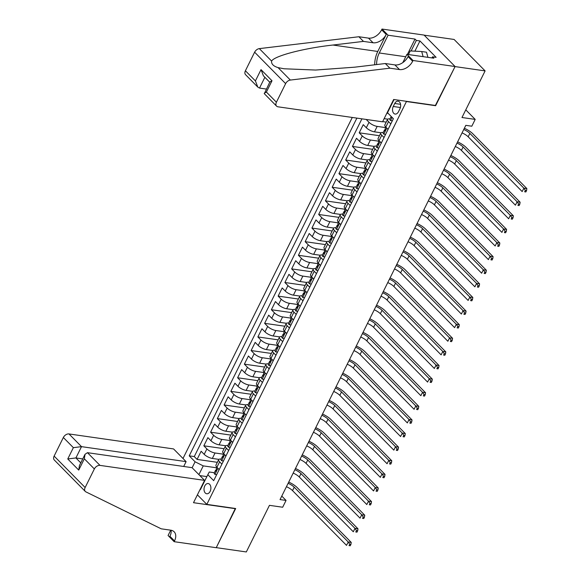 <?xml version="1.0" encoding="UTF-8"?>
<svg xmlns="http://www.w3.org/2000/svg" width="581" height="581" viewBox="0 0 581 581"><rect width="100%" height="100%" fill="white"/><g stroke="black" fill="none" stroke-linecap="round" stroke-linejoin="round"><path stroke-width="0.87" d="M210.133 491.373A5.164 3.399 -81.8 0 0 208.187 483.545A5.164 3.399 -81.8 0 0 204.773 485.934A5.164 3.399 -81.8 0 0 206.72 493.763A5.164 3.399 -81.8 0 0 210.133 491.373M352.282 117.456L182.993 458.489M424.166 35.165L454.102 39.457L485.106 70.897L461.975 117.507L475.193 119.403L465.773 109.845M197.402 494.83L206.829 504.381L235.675 508.52L216.255 547.643L246.315 551.95L269.446 505.339L282.671 507.235L286.048 500.43L281.77 496.087M435.38 105.459L455.054 66.59L485.106 70.897M389.43 107.993L389.836 108.051M382.676 121.603L386.212 122.112M381.005 132.78L374.476 131.843A6.456 2.171 26.4 0 1 366.313 127.755L363.256 124.654L359.203 132.817L379.458 135.714M374.251 146.383L367.722 145.446A6.456 2.171 26.4 0 1 359.559 141.357L356.502 138.256L352.449 146.427L372.697 149.324M367.497 159.993L360.968 159.056A6.456 2.171 26.4 0 1 352.805 154.967L349.747 151.866L345.695 160.029L365.943 162.934M360.736 173.603L354.207 172.666A6.456 2.171 26.4 0 1 346.051 168.577L342.993 165.476L338.941 173.639L359.189 176.544M353.982 187.213L347.453 186.276A6.456 2.171 26.4 0 1 339.297 182.187L336.239 179.086L332.179 187.249L352.435 190.154M347.227 200.815L340.698 199.879A6.456 2.171 26.4 0 1 332.543 195.797L329.478 192.689L325.425 200.859L345.68 203.757M340.473 214.425L333.944 213.488A6.456 2.171 26.4 0 1 325.781 209.4L322.724 206.299L318.671 214.462L338.926 217.367M333.719 228.035L327.19 227.098A6.456 2.171 26.4 0 1 319.027 223.01L315.97 219.909L311.917 228.072L332.172 230.977M326.965 241.645L320.436 240.708A6.456 2.171 26.4 0 1 312.273 236.62L309.215 233.518L305.163 241.681L325.411 244.586M320.204 255.248L313.682 254.318A6.456 2.171 26.4 0 1 305.519 250.229L302.461 247.121L298.409 255.291L318.657 258.189M313.45 268.858L306.921 267.921A6.456 2.171 26.4 0 1 298.765 263.832L295.707 260.731L291.655 268.894L311.903 271.799M306.695 282.468L300.166 281.531A6.456 2.171 26.4 0 1 292.011 277.442L288.953 274.341L284.893 282.504L305.148 285.409M299.941 296.078L293.412 295.141A6.456 2.171 26.4 0 1 285.256 291.052L282.192 287.951L278.139 296.114L298.394 299.019M293.187 309.68L286.658 308.751A6.456 2.171 26.4 0 1 278.495 304.662L275.438 301.561L271.385 309.724L291.64 312.622M286.433 323.29L279.904 322.353A6.456 2.171 26.4 0 1 271.741 318.265L268.683 315.163L264.631 323.334L284.886 326.231M279.679 336.9L273.15 335.963A6.456 2.171 26.4 0 1 264.987 331.874L261.929 328.773L257.877 336.936L278.125 339.841M272.917 350.51L266.396 349.573A6.456 2.171 26.4 0 1 258.233 345.484L255.175 342.383L251.123 350.546L271.371 353.451M266.163 364.113L259.634 363.183A6.456 2.171 26.4 0 1 251.479 359.094L248.421 355.993L244.369 364.156L264.616 367.054M259.409 377.723L252.88 376.786A6.456 2.171 26.4 0 1 244.724 372.697L241.66 369.596L237.607 377.766L257.862 380.664M252.655 391.333L246.126 390.396A6.456 2.171 26.4 0 1 237.963 386.307L234.906 383.206L230.853 391.369L251.108 394.274M245.901 404.942L239.372 404.006A6.456 2.171 26.4 0 1 231.209 399.917L228.151 396.816L224.099 404.979L244.354 407.884M239.147 418.552L232.618 417.616A6.456 2.171 26.4 0 1 224.455 413.527L221.397 410.426L217.345 418.589L237.6 421.494M232.393 432.155L225.864 431.218A6.456 2.171 26.4 0 1 217.701 427.137L214.643 424.028L210.591 432.199L230.839 435.096M225.631 445.765L219.11 444.828A6.456 2.171 26.4 0 1 210.947 440.739L207.889 437.638L203.837 445.801L224.084 448.706M221.898 464.125L219.633 461.822A6.456 2.171 -153.6 0 1 218.659 459.644A6.456 2.171 -153.6 0 1 221.085 459.113L221.114 459.121M228.653 450.515L226.387 448.212A6.456 2.171 -153.6 0 1 225.413 446.034A6.456 2.171 -153.6 0 1 227.839 445.504L227.868 445.511M234.601 431.894L234.63 431.901A6.456 2.171 -153.6 0 0 232.168 432.424A6.456 2.171 -153.6 0 0 233.141 434.61L235.407 436.905M241.355 418.291L241.384 418.291A6.456 2.171 -153.6 0 0 238.922 418.821A6.456 2.171 -153.6 0 0 239.895 421L242.161 423.302M248.922 409.692L246.649 407.39A6.456 2.171 -153.6 0 1 245.676 405.211A6.456 2.171 -153.6 0 1 248.109 404.681L248.138 404.688M254.863 391.071L254.892 391.078A6.456 2.171 -153.6 0 0 252.43 391.601A6.456 2.171 -153.6 0 0 253.403 393.78L255.676 396.082M261.617 377.461L261.646 377.468A6.456 2.171 -153.6 0 0 259.191 377.991A6.456 2.171 -153.6 0 0 260.157 380.177L262.43 382.472M268.371 363.859L268.4 363.859A6.456 2.171 -153.6 0 0 265.945 364.389A6.456 2.171 -153.6 0 0 266.919 366.567L269.185 368.87M275.125 350.249L275.154 350.249A6.456 2.171 -153.6 0 0 272.7 350.779A6.456 2.171 -153.6 0 0 273.673 352.957L275.939 355.26M282.693 341.65L280.427 339.348A6.456 2.171 -153.6 0 1 279.454 337.169A6.456 2.171 -153.6 0 1 281.887 336.639L281.916 336.646M289.447 328.04L287.181 325.745A6.456 2.171 -153.6 0 1 286.208 323.559A6.456 2.171 -153.6 0 1 288.641 323.029L288.67 323.036M296.208 314.437L293.935 312.135A6.456 2.171 -153.6 0 1 292.962 309.956A6.456 2.171 -153.6 0 1 295.395 309.426L295.424 309.426M302.962 300.827L300.689 298.525A6.456 2.171 -153.6 0 1 299.716 296.346A6.456 2.171 -153.6 0 1 302.149 295.816L302.178 295.816M309.717 287.217L307.443 284.915A6.456 2.171 -153.6 0 1 306.477 282.736A6.456 2.171 -153.6 0 1 308.903 282.206L308.932 282.213M316.471 273.607L314.205 271.312A6.456 2.171 -153.6 0 1 313.232 269.126A6.456 2.171 -153.6 0 1 315.657 268.596L315.686 268.604M323.225 260.005L320.959 257.703A6.456 2.171 -153.6 0 1 319.986 255.517A6.456 2.171 -153.6 0 1 322.411 254.994L322.44 254.994M329.979 246.395L327.713 244.093A6.456 2.171 -153.6 0 1 326.74 241.914A6.456 2.171 -153.6 0 1 329.173 241.384L329.202 241.384M336.733 232.785L334.467 230.483A6.456 2.171 -153.6 0 1 333.494 228.304A6.456 2.171 -153.6 0 1 335.927 227.774L335.956 227.781M343.494 219.175L341.221 216.873A6.456 2.171 -153.6 0 1 340.248 214.694A6.456 2.171 -153.6 0 1 342.681 214.164L342.71 214.171M350.249 205.565L347.975 203.27A6.456 2.171 -153.6 0 1 347.002 201.084A6.456 2.171 -153.6 0 1 349.435 200.561L349.464 200.561M357.003 191.962L354.73 189.66A6.456 2.171 -153.6 0 1 353.764 187.481A6.456 2.171 -153.6 0 1 356.189 186.951L356.218 186.951M363.757 178.352L361.491 176.05A6.456 2.171 -153.6 0 1 360.518 173.872A6.456 2.171 -153.6 0 1 362.943 173.341L362.972 173.349M370.511 164.743L368.245 162.44A6.456 2.171 -153.6 0 1 367.272 160.262A6.456 2.171 -153.6 0 1 369.698 159.731L369.727 159.739M377.265 151.133L374.999 148.838A6.456 2.171 -153.6 0 1 374.026 146.652A6.456 2.171 -153.6 0 1 376.459 146.121L376.488 146.129M384.019 137.53L381.753 135.228A6.456 2.171 -153.6 0 1 380.78 133.049A6.456 2.171 -153.6 0 1 383.213 132.519L383.242 132.519M475.193 119.403L471.816 126.208L465.809 125.343L280.042 499.573L286.048 500.43M394.746 103.491L393.257 106.483A5.004 3.297 -81.8 0 0 395.145 114.072A5.004 3.297 -81.8 0 0 398.457 111.755L399.939 108.763A5.004 3.297 -81.8 0 0 398.05 101.174A5.004 3.297 -81.8 0 0 394.746 103.491L400.578 104.326M206.829 504.381L406.526 101.326M214.36 472.723L209.283 471.997L207.824 474.706L213.692 480.654L393.381 118.677L387.512 112.729L394.063 99.54M207.824 474.706L200.394 489.674L200.104 489.384M192.129 467.749L195.085 461.793L189.224 455.845L356.872 118.117M223.554 454.211L215.05 452.991A6.456 2.171 -153.6 0 1 206.894 448.91L203.837 445.801M218.877 459.375L212.348 458.438L215.05 452.991M230.308 440.601L221.811 439.389A6.456 2.171 -153.6 0 1 213.648 435.3L210.591 432.199M237.063 426.999L228.565 425.779A6.456 2.171 -153.6 0 1 220.402 421.69L217.345 418.589M243.817 413.389L235.32 412.169A6.456 2.171 -153.6 0 1 227.156 408.08L224.099 404.979M250.571 399.779L242.074 398.559A6.456 2.171 -153.6 0 1 233.911 394.47L230.853 391.369M257.325 386.169L248.828 384.956A6.456 2.171 -153.6 0 1 240.672 380.867L237.607 377.766M264.079 372.566L255.582 371.346A6.456 2.171 -153.6 0 1 247.426 367.257L244.369 364.156M270.84 358.956L262.336 357.736A6.456 2.171 -153.6 0 1 254.18 353.647L251.123 350.546M277.595 345.346L269.097 344.126A6.456 2.171 -153.6 0 1 260.934 340.038L257.877 336.936M284.349 331.736L275.852 330.524A6.456 2.171 -153.6 0 1 267.688 326.435L264.631 323.334M291.103 318.134L282.606 316.914A6.456 2.171 -153.6 0 1 274.443 312.825L271.385 309.724M297.857 304.524L289.36 303.304A6.456 2.171 -153.6 0 1 281.197 299.215L278.139 296.114M304.611 290.914L296.114 289.694A6.456 2.171 -153.6 0 1 287.958 285.605L284.893 282.504M311.365 277.304L302.868 276.091A6.456 2.171 -153.6 0 1 294.712 272.002L291.655 268.894M318.127 263.694L309.629 262.481A6.456 2.171 -153.6 0 1 301.466 258.392L298.409 255.291M324.881 250.091L316.384 248.871A6.456 2.171 -153.6 0 1 308.22 244.783L305.163 241.681M331.635 236.482L323.138 235.261A6.456 2.171 -153.6 0 1 314.975 231.173L311.917 228.072M338.389 222.872L329.892 221.659A6.456 2.171 -153.6 0 1 321.729 217.57L318.671 214.462M345.143 209.262L336.646 208.049A6.456 2.171 -153.6 0 1 328.483 203.96L325.425 200.859M351.897 195.659L343.4 194.439A6.456 2.171 -153.6 0 1 335.244 190.35L332.179 187.249M358.651 182.049L350.154 180.829A6.456 2.171 -153.6 0 1 341.998 176.74L338.941 173.639M365.413 168.439L356.916 167.219A6.456 2.171 -153.6 0 1 348.753 163.13L345.695 160.029M372.167 154.829L363.67 153.616A6.456 2.171 -153.6 0 1 355.507 149.528L352.449 146.427M378.921 141.227L370.424 140.006A6.456 2.171 -153.6 0 1 362.261 135.918L359.203 132.817M385.675 127.617L377.178 126.397A6.456 2.171 -153.6 0 1 369.015 122.308L366.197 119.454M390.781 123.92L388.507 121.618A6.456 2.171 -153.6 0 1 387.534 119.439A6.456 2.171 -153.6 0 1 389.967 118.909L389.996 118.916M387.759 119.17L384.143 118.647M388.173 113.397L386.844 113.208M361.919 118.836L194.272 456.564L197.082 459.411L217.33 462.316M212.348 458.438A6.456 2.171 26.4 0 1 204.192 454.349L201.135 451.248L197.082 459.411M388.072 129.36L385.806 127.065A6.456 2.171 -153.6 0 1 384.833 124.879L387.534 119.439M380.78 133.049L378.078 138.489A6.456 2.171 26.4 0 0 379.052 140.667L381.318 142.97M374.026 146.652L371.324 152.099A6.456 2.171 26.4 0 0 372.298 154.277L374.563 156.579M367.272 160.262L364.57 165.708A6.456 2.171 26.4 0 0 365.543 167.887L367.809 170.189M360.518 173.872L357.816 179.311A6.456 2.171 26.4 0 0 358.789 181.497L361.055 183.792M353.764 187.481L351.062 192.921A6.456 2.171 26.4 0 0 352.028 195.1L354.301 197.402M347.002 201.084L344.301 206.531A6.456 2.171 26.4 0 0 345.274 208.71L347.547 211.012M340.248 214.694L337.546 220.141A6.456 2.171 26.4 0 0 338.52 222.32L340.786 224.622M333.494 228.304L330.792 233.744A6.456 2.171 26.4 0 0 331.766 235.93L334.031 238.225M326.74 241.914L324.038 247.353A6.456 2.171 26.4 0 0 325.011 249.532L327.277 251.834M319.986 255.517L317.284 260.963A6.456 2.171 26.4 0 0 318.257 263.142L320.523 265.444M313.232 269.126L310.53 274.573A6.456 2.171 26.4 0 0 311.503 276.752L313.769 279.054M306.477 282.736L303.776 288.183A6.456 2.171 26.4 0 0 304.742 290.362L307.015 292.664M299.716 296.346L297.014 301.786A6.456 2.171 26.4 0 0 297.988 303.972L300.261 306.267M292.962 309.956L290.26 315.396A6.456 2.171 26.4 0 0 291.234 317.575L293.499 319.877M286.208 323.559L283.506 329.006A6.456 2.171 26.4 0 0 284.479 331.185L286.745 333.487M279.454 337.169L276.752 342.616A6.456 2.171 26.4 0 0 277.725 344.794L279.991 347.097M272.7 350.779L269.998 356.218A6.456 2.171 26.4 0 0 270.971 358.404L273.237 360.699M265.945 364.389L263.244 369.828A6.456 2.171 26.4 0 0 264.217 372.007L266.483 374.309M259.191 377.991L256.49 383.438A6.456 2.171 26.4 0 0 257.456 385.617L259.729 387.919M252.43 391.601L249.728 397.048A6.456 2.171 26.4 0 0 250.701 399.227L252.975 401.529M245.676 405.211L242.974 410.651A6.456 2.171 26.4 0 0 243.947 412.837L246.213 415.132M238.922 418.821L236.22 424.261A6.456 2.171 26.4 0 0 237.193 426.439L239.459 428.742M232.168 432.424L229.466 437.871A6.456 2.171 26.4 0 0 230.439 440.049L232.705 442.352M225.413 446.034L222.712 451.481A6.456 2.171 26.4 0 0 223.685 453.659L225.951 455.962M218.659 459.644L215.958 465.083A6.456 2.171 26.4 0 0 216.931 467.269L219.197 469.564M391.303 105.103L390.897 105.045M435.634 105.713L406.78 101.581M206.887 476.602L199.871 475.599M216.793 467.821L203.248 465.882L198.905 474.626M194.272 456.564L189.224 455.845M195.085 461.793L203.248 465.882M392.335 120.783L390.497 120.521A4.278 1.438 -153.6 0 1 389.895 119.112L391.18 116.527A4.278 1.438 26.4 0 0 391.303 117.318L391.928 117.209M463.747 129.498A8.069 2.716 -153.6 0 1 469.855 133.398L523.866 188.164L526.873 188.6L472.861 133.826A12.099 4.074 26.4 0 0 464.357 128.263M462.055 132.896A8.069 2.716 -153.6 0 1 468.17 136.796L522.174 191.57L523.866 188.164L525.347 190.423L524.672 191.781L525.878 191.955L526.553 190.597L525.347 190.423M525.878 191.955L524.672 191.781M526.553 190.597L526.873 188.6M408.436 54.549L410.23 50.925L421.712 51.527L426.519 52.217L427.928 57.337M421.712 51.527L423.113 56.655M382.581 121.799L277.987 106.81A4.844 3.261 135.4 0 1 276.571 106.127A4.844 3.261 135.4 0 1 276.411 102.212L285.627 83.635L254.623 52.188A4.844 3.261 -44.6 0 1 259.337 48.622L358.876 36.741L368.492 38.121A11.293 7.604 135.4 0 0 381.637 29.798L382.007 29.05L424.079 35.078L455.09 66.524L435.735 105.51L393.657 99.482L382.581 121.799M358.876 36.741L363.459 41.396L332.942 45.035C303.543 48.288 274.581 55.856 271.596 61.056C271.262 63.997 273.426 66.19 278.081 67.628L284.109 68.776L315.599 70.047L354.766 67.171L385.29 63.532L394.906 64.912A11.293 7.604 135.4 0 0 408.051 56.589L412.641 61.245L413.011 60.497L455.09 66.524M385.29 63.532L389.88 68.18L399.496 69.56A11.293 7.604 135.4 0 0 412.641 61.245M332.942 45.035L377.781 51.462L386.22 34.453A11.293 7.604 135.4 0 1 373.075 42.769L363.459 41.396M245.4 70.766L255.415 80.919L257.811 87.106L245.56 74.68A4.844 3.261 -44.6 0 1 245.4 70.766L254.623 52.188M278.081 67.628L290.34 80.062L389.88 68.18M407.404 54.396L415.008 39.072L416.352 40.43L411.116 50.975M431.981 57.926L432.525 56.829L436.128 57.352L419.954 40.946L416.352 40.43M432.525 56.829L433.862 58.194L406.932 54.331L413.011 60.497M382.007 29.05L388.079 35.209L379.262 52.973A18.156 11.954 -81.8 0 0 376.582 64.571M415.008 39.072L388.079 35.209M266.345 89.053L259.511 88.072L257.811 87.106M377.781 51.462A21.018 13.835 -81.8 0 0 374.672 64.796M402.844 62.574L406.932 54.331M290.34 80.062A4.844 3.261 135.4 0 0 285.627 83.635M419.954 40.946L414.885 51.172M255.415 80.919L261.022 69.626L263.418 75.813L269.737 82.219M261.022 69.626L272.002 80.759L269.853 81.979L264.319 93.701L276.571 106.127M272.002 80.759L266.396 92.052L264.246 93.272M183.705 466.47L186.102 461.634L173.574 448.931L68.986 433.942L81.514 446.644L75.908 457.944L80.774 462.875M186.102 461.634L81.514 446.644L73.366 447.66L63.351 437.508L54.127 456.085L85.138 487.524A4.844 3.261 135.4 0 0 85.291 491.439A4.844 3.261 135.4 0 0 85.908 491.882L161.213 528.819L170.829 530.199A11.293 7.604 -44.6 0 1 174.147 531.797A11.293 7.604 -44.6 0 1 174.518 540.933L174.147 541.681L216.226 547.709L235.327 508.469M235.581 508.724L193.502 502.696L204.577 480.378L99.99 465.388A4.844 3.261 135.4 0 0 94.354 468.954L85.138 487.524M174.147 541.681L168.069 535.522L170.72 530.184M204.577 480.378L192.05 467.669L87.462 452.679L99.99 465.388M85.291 491.439L54.287 459.999A4.844 3.261 -44.6 0 1 54.127 456.085M63.351 437.508A4.844 3.261 -44.6 0 1 68.986 433.942M171.075 530.235A11.293 7.604 -44.6 0 1 169.928 536.278L174.518 540.933M82.742 458.917L75.908 457.944L67.759 458.961L73.366 447.66M94.354 468.954L84.339 458.794L85.029 454.306L87.462 452.679M84.339 458.794L78.733 470.087L79.423 465.599L85.029 454.306M385.581 134.393L383.743 134.124A4.278 1.438 -153.6 0 1 383.14 132.722L384.426 130.137A4.278 1.438 26.4 0 0 384.542 130.921L384.731 131.052M387.905 129.716L387.643 128.924M385.457 129.621L384.84 129.824A4.278 1.438 26.4 0 0 384.426 130.137M384.985 130.986L384.542 130.921L385.356 129.294A4.278 1.438 -153.6 0 1 385.232 128.503L385.9 127.159M456.993 143.108A8.069 2.716 -153.6 0 1 463.101 147L517.112 201.774L520.111 202.203L466.107 147.436A12.099 4.074 26.4 0 0 457.603 141.873M455.301 146.506A8.069 2.716 -153.6 0 1 461.416 150.406L515.42 205.18L517.112 201.774L518.593 204.033L517.918 205.391L519.116 205.565L519.799 204.2L518.593 204.033M519.116 205.565L517.918 205.391M519.799 204.2L520.111 202.203M378.827 148.002L376.989 147.734A4.278 1.438 -153.6 0 1 376.386 146.332L377.665 143.747A4.278 1.438 26.4 0 0 377.788 144.531L377.977 144.662M381.143 143.318L380.889 142.534M378.703 143.231L378.086 143.427A4.278 1.438 26.4 0 0 377.665 143.747M378.231 144.596L377.788 144.531L378.601 142.897A4.278 1.438 -153.6 0 1 378.478 142.113L379.146 140.769M450.239 156.71A8.069 2.716 -153.6 0 1 456.346 160.61L510.35 215.384L513.357 215.812L459.353 161.039A12.099 4.074 26.4 0 0 450.849 155.483M448.547 160.116A8.069 2.716 -153.6 0 1 454.662 164.016L508.665 218.783L510.35 215.384L511.839 217.635L511.164 219.001L512.362 219.168L513.038 217.81L511.839 217.635M512.362 219.168L511.164 219.001M513.038 217.81L513.357 215.812M372.065 161.605L370.235 161.344A4.278 1.438 -153.6 0 1 369.632 159.942L370.91 157.357A4.278 1.438 26.4 0 0 371.034 158.141L371.223 158.272M374.389 156.928L374.135 156.144M371.949 156.834L371.324 157.037A4.278 1.438 26.4 0 0 370.91 157.357M371.477 158.206L371.034 158.141L371.847 156.507A4.278 1.438 -153.6 0 1 371.724 155.723L372.392 154.372M443.477 170.32A8.069 2.716 -153.6 0 1 449.592 174.22L503.596 228.994L506.603 229.422L452.599 174.649A12.099 4.074 26.4 0 0 444.095 169.093M441.792 173.726A8.069 2.716 -153.6 0 1 447.9 177.619L501.911 232.393L503.596 228.994L505.085 231.245L504.41 232.611L505.608 232.778L506.283 231.42L505.085 231.245M505.608 232.778L504.41 232.611M506.283 231.42L506.603 229.422M365.311 175.215L363.474 174.954A4.278 1.438 -153.6 0 1 362.871 173.552L364.156 170.967A4.278 1.438 26.4 0 0 364.28 171.751L364.461 171.882M367.635 170.538L367.381 169.746M365.195 170.444L364.57 170.647A4.278 1.438 26.4 0 0 364.156 170.967M364.723 171.809L364.28 171.751L365.093 170.117A4.278 1.438 -153.6 0 1 364.97 169.332L365.638 167.982M436.723 183.93A8.069 2.716 -153.6 0 1 442.838 187.83L496.842 242.597L499.849 243.032L445.845 188.259A12.099 4.074 26.4 0 0 437.333 182.703M435.038 187.329A8.069 2.716 -153.6 0 1 441.146 191.229L495.157 246.003L496.842 242.597L498.331 244.855L497.656 246.213L498.854 246.388L499.529 245.029L498.331 244.855M498.854 246.388L497.656 246.213M499.529 245.029L499.849 243.032M358.557 188.825L356.719 188.556A4.278 1.438 -153.6 0 1 356.117 187.155L357.402 184.569A4.278 1.438 26.4 0 0 357.526 185.361L357.707 185.484M360.881 184.148L360.619 183.356M358.441 184.054L357.816 184.257A4.278 1.438 26.4 0 0 357.402 184.569M357.961 185.419L357.526 185.361L358.339 183.727A4.278 1.438 -153.6 0 1 358.216 182.935L358.884 181.592M429.969 197.54A8.069 2.716 -153.6 0 1 436.084 201.433L490.088 256.206L493.095 256.642L439.091 201.868A12.099 4.074 26.4 0 0 430.579 196.305M428.284 200.939A8.069 2.716 -153.6 0 1 434.392 204.839L488.396 259.613L490.088 256.206L491.57 258.465L490.894 259.823L492.1 259.998L492.775 258.632L491.57 258.465M492.1 259.998L490.894 259.823M492.775 258.632L493.095 256.642M351.803 202.435L349.965 202.166A4.278 1.438 -153.6 0 1 349.363 200.765L350.648 198.179A4.278 1.438 26.4 0 0 350.771 198.963L350.953 199.094M354.127 197.758L353.865 196.966M351.679 197.663L351.062 197.867A4.278 1.438 26.4 0 0 350.648 198.179M351.207 199.029L350.771 198.963L351.578 197.329A4.278 1.438 -153.6 0 1 351.454 196.545L352.13 195.201M423.215 211.15A8.069 2.716 -153.6 0 1 429.33 215.043L483.334 269.816L486.341 270.245L432.329 215.478A12.099 4.074 26.4 0 0 423.825 209.915M421.523 214.549A8.069 2.716 -153.6 0 1 427.638 218.449L481.642 273.215L483.334 269.816L484.815 272.068L484.14 273.433L485.346 273.607L486.021 272.242L484.815 272.068M485.346 273.607L484.14 273.433M486.021 272.242L486.341 270.245M345.049 216.038L343.211 215.776A4.278 1.438 -153.6 0 1 342.608 214.374L343.894 211.789A4.278 1.438 26.4 0 0 344.017 212.573L344.199 212.704M347.373 211.361L347.111 210.576M344.925 211.266L344.308 211.469A4.278 1.438 26.4 0 0 343.894 211.789M344.453 212.639L344.017 212.573L344.823 210.939A4.278 1.438 -153.6 0 1 344.7 210.155L345.368 208.804M416.461 224.753A8.069 2.716 -153.6 0 1 422.569 228.653L476.58 283.426L479.586 283.855L425.575 229.081A12.099 4.074 26.4 0 0 417.071 223.525M414.769 228.159A8.069 2.716 -153.6 0 1 420.884 232.051L474.888 286.825L476.58 283.426L478.061 285.678L477.386 287.043L478.591 287.21L479.267 285.852L478.061 285.678M478.591 287.21L477.386 287.043M479.267 285.852L479.586 283.855M338.295 229.648L336.457 229.386A4.278 1.438 -153.6 0 1 335.854 227.984L337.14 225.399A4.278 1.438 26.4 0 0 337.256 226.183L337.445 226.314M340.611 224.97L340.357 224.179M338.171 224.876L337.554 225.079A4.278 1.438 26.4 0 0 337.14 225.399M337.699 226.241L337.256 226.183L338.069 224.549A4.278 1.438 -153.6 0 1 337.946 223.765L338.614 222.414M409.707 238.363A8.069 2.716 -153.6 0 1 415.814 242.262L469.826 297.036L472.825 297.465L418.821 242.691A12.099 4.074 26.4 0 0 410.317 237.135M408.015 241.761A8.069 2.716 -153.6 0 1 414.13 245.661L468.133 300.435L469.826 297.036L471.307 299.288L470.632 300.646L471.83 300.82L472.506 299.462L471.307 299.288M471.83 300.82L470.632 300.646M472.506 299.462L472.825 297.465M331.54 243.257L329.703 242.989A4.278 1.438 -153.6 0 1 329.1 241.587L330.378 239.002A4.278 1.438 26.4 0 0 330.502 239.793L330.691 239.917M333.857 238.58L333.603 237.789M331.417 238.486L330.8 238.689A4.278 1.438 26.4 0 0 330.378 239.002M330.945 239.851L330.502 239.793L331.315 238.159A4.278 1.438 -153.6 0 1 331.192 237.368L331.86 236.024M402.953 251.972A8.069 2.716 -153.6 0 1 409.06 255.865L463.064 310.639L466.071 311.075L412.067 256.301A12.099 4.074 26.4 0 0 403.563 250.738M401.26 255.371A8.069 2.716 -153.6 0 1 407.375 259.271L461.379 314.045L463.064 310.639L464.553 312.898L463.878 314.256L465.076 314.43L465.751 313.065L464.553 312.898M465.076 314.43L463.878 314.256M465.751 313.065L466.071 311.075M324.779 256.867L322.949 256.599A4.278 1.438 -153.6 0 1 322.346 255.197L323.624 252.612A4.278 1.438 26.4 0 0 323.748 253.396L323.937 253.527M327.103 252.19L326.849 251.399M324.663 252.096L324.038 252.299A4.278 1.438 26.4 0 0 323.624 252.612M324.191 253.461L323.748 253.396L324.561 251.762A4.278 1.438 -153.6 0 1 324.438 250.977L325.106 249.634M396.191 265.582A8.069 2.716 -153.6 0 1 402.306 269.475L456.31 324.249L459.317 324.677L405.313 269.911A12.099 4.074 26.4 0 0 396.808 264.348M394.506 268.981A8.069 2.716 -153.6 0 1 400.614 272.881L454.625 327.648L456.31 324.249L457.799 326.5L457.124 327.866L458.322 328.04L458.997 326.675L457.799 326.5M458.322 328.04L457.124 327.866M458.997 326.675L459.317 324.677M318.025 270.47L316.187 270.209A4.278 1.438 -153.6 0 1 315.585 268.807L316.87 266.221A4.278 1.438 26.4 0 0 316.994 267.006L317.175 267.137M320.349 265.793L320.095 265.009M317.909 265.699L317.284 265.902A4.278 1.438 26.4 0 0 316.87 266.221M317.437 267.071L316.994 267.006L317.807 265.372A4.278 1.438 -153.6 0 1 317.684 264.587L318.352 263.244M389.437 279.185A8.069 2.716 -153.6 0 1 395.552 283.085L449.556 337.859L452.563 338.287L398.559 283.513A12.099 4.074 26.4 0 0 390.047 277.958M387.752 282.591A8.069 2.716 -153.6 0 1 393.86 286.484L447.871 341.258L449.556 337.859L451.045 340.11L450.369 341.475L451.568 341.643L452.243 340.284L451.045 340.11M451.568 341.643L450.369 341.475M452.243 340.284L452.563 338.287M311.271 284.08L309.433 283.818A4.278 1.438 -153.6 0 1 308.831 282.417L310.116 279.831A4.278 1.438 26.4 0 0 310.239 280.616L310.421 280.746M313.595 279.403L313.333 278.611M311.155 279.308L310.53 279.512A4.278 1.438 26.4 0 0 310.116 279.831M310.675 280.681L310.239 280.616L311.046 278.982A4.278 1.438 -153.6 0 1 310.929 278.197L311.598 276.846M382.683 292.795A8.069 2.716 -153.6 0 1 388.798 296.695L442.802 351.469L445.809 351.897L391.805 297.123A12.099 4.074 26.4 0 0 383.293 291.568M380.998 296.201A8.069 2.716 -153.6 0 1 387.106 300.094L441.11 354.868L442.802 351.469L444.283 353.72L443.608 355.078L444.814 355.252L445.489 353.894L444.283 353.72M444.814 355.252L443.608 355.078M445.489 353.894L445.809 351.897M304.517 297.69L302.679 297.421A4.278 1.438 -153.6 0 1 302.076 296.019L303.362 293.434A4.278 1.438 26.4 0 0 303.485 294.226L303.667 294.349M306.841 293.013L306.579 292.221M304.393 292.918L303.776 293.122A4.278 1.438 26.4 0 0 303.362 293.434M303.921 294.284L303.485 294.226L304.291 292.592A4.278 1.438 -153.6 0 1 304.168 291.807L304.843 290.456M375.929 306.405A8.069 2.716 -153.6 0 1 382.044 310.305L436.048 365.071L439.054 365.507L385.043 310.733A12.099 4.074 26.4 0 0 376.539 305.17M374.237 309.804A8.069 2.716 -153.6 0 1 380.352 313.704L434.356 368.477L436.048 365.071L437.529 367.33L436.854 368.688L438.059 368.862L438.735 367.497L437.529 367.33M438.059 368.862L436.854 368.688M438.735 367.497L439.054 365.507M297.762 311.3L295.925 311.031A4.278 1.438 -153.6 0 1 295.322 309.629L296.608 307.044A4.278 1.438 26.4 0 0 296.731 307.828L296.913 307.959M300.086 306.623L299.825 305.831M297.639 306.528L297.022 306.732A4.278 1.438 26.4 0 0 296.608 307.044M297.167 307.894L296.731 307.828L297.537 306.202A4.278 1.438 -153.6 0 1 297.414 305.41L298.082 304.066M369.175 320.015A8.069 2.716 -153.6 0 1 375.282 323.907L429.294 378.681L432.3 379.11L378.289 324.343A12.099 4.074 26.4 0 0 369.785 318.78M367.482 323.414A8.069 2.716 -153.6 0 1 373.598 327.314L427.601 382.087L429.294 378.681L430.775 380.94L430.1 382.298L431.305 382.472L431.981 381.107L430.775 380.94M431.305 382.472L430.1 382.298M431.981 381.107L432.3 379.11M291.008 324.902L289.171 324.641A4.278 1.438 -153.6 0 1 288.568 323.239L289.854 320.654A4.278 1.438 26.4 0 0 289.97 321.438L290.159 321.569M293.325 320.225L293.071 319.441M290.885 320.138L290.268 320.334A4.278 1.438 26.4 0 0 289.854 320.654M290.413 321.504L289.97 321.438L290.783 319.804A4.278 1.438 -153.6 0 1 290.66 319.02L291.328 317.676M362.421 333.617A8.069 2.716 -153.6 0 1 368.528 337.517L422.54 392.291L425.539 392.72L371.535 337.946A12.099 4.074 26.4 0 0 363.031 332.39M360.728 337.024A8.069 2.716 -153.6 0 1 366.843 340.924L420.847 395.69L422.54 392.291L424.021 394.543L423.346 395.908L424.544 396.075L425.219 394.717L424.021 394.543M424.544 396.075L423.346 395.908M425.219 394.717L425.539 392.72M284.254 338.512L282.417 338.251A4.278 1.438 -153.6 0 1 281.814 336.849L283.092 334.264A4.278 1.438 26.4 0 0 283.216 335.048L283.405 335.179M286.571 333.835L286.317 333.044M284.131 333.741L283.513 333.944A4.278 1.438 26.4 0 0 283.092 334.264M283.659 335.114L283.216 335.048L284.029 333.414A4.278 1.438 -153.6 0 1 283.906 332.63L284.574 331.279M355.666 347.227A8.069 2.716 -153.6 0 1 361.774 351.127L415.778 405.901L418.785 406.33L364.781 351.556A12.099 4.074 26.4 0 0 356.276 346M353.974 350.633A8.069 2.716 -153.6 0 1 360.089 354.526L414.093 409.3L415.778 405.901L417.267 408.152L416.592 409.511L417.79 409.685L418.465 408.327L417.267 408.152M417.79 409.685L416.592 409.511M418.465 408.327L418.785 406.33M277.493 352.122L275.663 351.861A4.278 1.438 -153.6 0 1 275.06 350.452L276.338 347.866A4.278 1.438 26.4 0 0 276.462 348.658L276.65 348.789M279.817 347.445L279.563 346.654M277.377 347.351L276.752 347.554A4.278 1.438 26.4 0 0 276.338 347.866M276.905 348.716L276.462 348.658L277.275 347.024A4.278 1.438 -153.6 0 1 277.152 346.24L277.82 344.889M348.905 360.837A8.069 2.716 -153.6 0 1 355.02 364.737L409.024 419.504L412.031 419.94L358.027 365.166A12.099 4.074 26.4 0 0 349.522 359.603M347.22 364.236A8.069 2.716 -153.6 0 1 353.328 368.136L407.339 422.91L409.024 419.504L410.513 421.762L409.837 423.121L411.036 423.295L411.711 421.937L410.513 421.762M411.036 423.295L409.837 423.121M411.711 421.937L412.031 419.94M270.739 365.732L268.901 365.464A4.278 1.438 -153.6 0 1 268.299 364.062L269.584 361.476A4.278 1.438 26.4 0 0 269.707 362.261L269.889 362.391M273.063 361.055L272.809 360.264M270.623 360.961L269.998 361.164A4.278 1.438 26.4 0 0 269.584 361.476M270.15 362.326L269.707 362.261L270.521 360.634A4.278 1.438 -153.6 0 1 270.397 359.842L271.066 358.499M342.151 374.447A8.069 2.716 -153.6 0 1 348.266 378.34L402.27 433.114L405.277 433.542L351.273 378.776A12.099 4.074 26.4 0 0 342.761 373.213M340.466 377.846A8.069 2.716 -153.6 0 1 346.574 381.746L400.585 436.52L402.27 433.114L403.759 435.372L403.083 436.73L404.282 436.905L404.957 435.539L403.759 435.372M404.282 436.905L403.083 436.73M404.957 435.539L405.277 433.542M263.985 379.342L262.147 379.073A4.278 1.438 -153.6 0 1 261.544 377.672L262.83 375.086A4.278 1.438 26.4 0 0 262.953 375.871L263.135 376.001M266.309 374.658L266.047 373.873M263.868 374.571L263.244 374.767A4.278 1.438 26.4 0 0 262.83 375.086M263.389 375.936L262.953 375.871L263.759 374.237A4.278 1.438 -153.6 0 1 263.643 373.452L264.311 372.109M335.397 388.05A8.069 2.716 -153.6 0 1 341.512 391.95L395.516 446.724L398.522 447.152L344.518 392.378A12.099 4.074 26.4 0 0 336.007 386.823M333.712 391.456A8.069 2.716 -153.6 0 1 339.82 395.356L393.824 450.122L395.516 446.724L396.997 448.975L396.322 450.34L397.527 450.507L398.203 449.149L396.997 448.975M397.527 450.507L396.322 450.34M398.203 449.149L398.522 447.152M257.23 392.945L255.393 392.683A4.278 1.438 -153.6 0 1 254.79 391.282L256.076 388.696A4.278 1.438 26.4 0 0 256.199 389.481L256.381 389.611M259.554 388.268L259.293 387.483M257.107 388.173L256.49 388.377A4.278 1.438 26.4 0 0 256.076 388.696M256.635 389.546L256.199 389.481L257.005 387.847A4.278 1.438 -153.6 0 1 256.882 387.062L257.557 385.711M328.643 401.66A8.069 2.716 -153.6 0 1 334.758 405.56L388.762 460.334L391.768 460.762L337.757 405.988A12.099 4.074 26.4 0 0 329.253 400.432M326.95 405.066A8.069 2.716 -153.6 0 1 333.066 408.959L387.069 463.732L388.762 460.334L390.243 462.585L389.568 463.943L390.773 464.117L391.449 462.759L390.243 462.585M390.773 464.117L389.568 463.943M391.449 462.759L391.768 460.762M250.476 406.555L248.639 406.293A4.278 1.438 -153.6 0 1 248.036 404.892L249.322 402.299A4.278 1.438 26.4 0 0 249.445 403.091L249.627 403.221M252.8 401.878L252.539 401.086M250.353 401.783L249.736 401.987A4.278 1.438 26.4 0 0 249.322 402.299M249.881 403.149L249.445 403.091L250.251 401.456A4.278 1.438 -153.6 0 1 250.128 400.672L250.796 399.321M321.889 415.27A8.069 2.716 -153.6 0 1 327.996 419.17L382.007 473.936L385.014 474.372L331.003 419.598A12.099 4.074 26.4 0 0 322.499 414.042M320.196 418.669A8.069 2.716 -153.6 0 1 326.311 422.569L380.315 477.342L382.007 473.936L383.489 476.195L382.814 477.553L384.019 477.727L384.695 476.369L383.489 476.195M384.019 477.727L382.814 477.553M384.695 476.369L385.014 474.372M243.722 420.165L241.885 419.896A4.278 1.438 -153.6 0 1 241.282 418.494L242.567 415.909A4.278 1.438 26.4 0 0 242.684 416.693L242.873 416.824M246.039 415.488L245.785 414.696M243.599 415.393L242.981 415.597A4.278 1.438 26.4 0 0 242.567 415.909M243.127 416.759L242.684 416.693L243.497 415.066A4.278 1.438 -153.6 0 1 243.374 414.275L244.042 412.931M315.134 428.88A8.069 2.716 -153.6 0 1 321.242 432.772L375.253 487.546L378.253 487.982L324.249 433.208A12.099 4.074 26.4 0 0 315.744 427.645M313.442 432.279A8.069 2.716 -153.6 0 1 319.557 436.178L373.561 490.952L375.253 487.546L376.735 489.805L376.06 491.163L377.258 491.337L377.933 489.972L376.735 489.805M377.258 491.337L376.06 491.163M377.933 489.972L378.253 487.982M236.968 433.775L235.131 433.506A4.278 1.438 -153.6 0 1 234.528 432.104L235.806 429.519A4.278 1.438 26.4 0 0 235.93 430.303L236.118 430.434M239.285 429.09L239.031 428.306M236.845 429.003L236.227 429.206A4.278 1.438 26.4 0 0 235.806 429.519M236.373 430.368L235.93 430.303L236.743 428.669A4.278 1.438 -153.6 0 1 236.62 427.885L237.288 426.541M308.38 442.482A8.069 2.716 -153.6 0 1 314.488 446.382L368.492 501.156L371.499 501.585L317.495 446.811A12.099 4.074 26.4 0 0 308.99 441.255M306.688 445.888A8.069 2.716 -153.6 0 1 312.803 449.788L366.807 504.555L368.492 501.156L369.981 503.407L369.305 504.773L370.504 504.947L371.179 503.582L369.981 503.407M370.504 504.947L369.305 504.773M371.179 503.582L371.499 501.585M230.207 447.377L228.377 447.116A4.278 1.438 -153.6 0 1 227.774 445.714L229.052 443.129A4.278 1.438 26.4 0 0 229.175 443.913L229.357 444.044M232.531 442.7L232.277 441.916M230.091 442.606L229.466 442.809A4.278 1.438 26.4 0 0 229.052 443.129M229.618 443.978L229.175 443.913L229.989 442.279A4.278 1.438 -153.6 0 1 229.865 441.495L230.534 440.144M301.619 456.092A8.069 2.716 -153.6 0 1 307.734 459.992L361.738 514.766L364.745 515.194L310.741 460.421A12.099 4.074 26.4 0 0 302.236 454.865M299.934 459.498A8.069 2.716 -153.6 0 1 306.042 463.391L360.053 518.165L361.738 514.766L363.227 517.017L362.551 518.383L363.75 518.55L364.425 517.192L363.227 517.017M363.75 518.55L362.551 518.383M364.425 517.192L364.745 515.194M223.453 460.987L221.615 460.726A4.278 1.438 -153.6 0 1 221.012 459.324L222.298 456.739A4.278 1.438 26.4 0 0 222.421 457.523L222.603 457.654M225.777 456.31L225.522 455.519M223.336 456.216L222.712 456.419A4.278 1.438 26.4 0 0 222.298 456.739M222.864 457.581L222.421 457.523L223.235 455.889A4.278 1.438 -153.6 0 1 223.111 455.105L223.779 453.754M294.865 469.702A8.069 2.716 -153.6 0 1 300.98 473.602L354.984 528.369L357.99 528.804L303.986 474.031A12.099 4.074 26.4 0 0 295.475 468.475M293.18 473.101A8.069 2.716 -153.6 0 1 299.288 477.001L353.299 531.775L354.984 528.369L356.473 530.627L355.79 531.985L356.995 532.16L357.671 530.802L356.473 530.627M356.995 532.16L355.79 531.985M357.671 530.802L357.99 528.804M216.698 474.597L214.861 474.328A4.278 1.438 -153.6 0 1 214.258 472.927L215.544 470.341A4.278 1.438 26.4 0 0 215.667 471.133L215.849 471.256M219.022 469.92L218.761 469.128M216.582 469.826L215.958 470.029A4.278 1.438 26.4 0 0 215.544 470.341M216.103 471.191L215.667 471.133L216.473 469.499A4.278 1.438 -153.6 0 1 216.357 468.707L217.025 467.364M288.111 483.312A8.069 2.716 -153.6 0 1 294.226 487.205L348.23 541.979L351.236 542.414L297.232 487.641A12.099 4.074 26.4 0 0 288.721 482.077M286.426 486.711A8.069 2.716 -153.6 0 1 292.534 490.611L346.537 545.385L348.23 541.979L349.711 544.237L349.036 545.595L350.241 545.77L350.917 544.404L349.711 544.237M350.241 545.77L349.036 545.595M350.917 544.404L351.236 542.414M219.11 444.828L221.811 439.389M225.864 431.218L228.565 425.779M232.618 417.616L235.32 412.169M239.372 404.006L242.074 398.559M246.126 390.396L248.828 384.956M252.88 376.786L255.582 371.346M259.634 363.183L262.336 357.736M266.396 349.573L269.097 344.126M273.15 335.963L275.852 330.524M279.904 322.353L282.606 316.914M286.658 308.751L289.36 303.304M293.412 295.141L296.114 289.694M300.166 281.531L302.868 276.091M306.921 267.921L309.629 262.481M313.682 254.318L316.384 248.871M320.436 240.708L323.138 235.261M327.19 227.098L329.892 221.659M333.944 213.488L336.646 208.049M340.698 199.879L343.4 194.439M347.453 186.276L350.154 180.829M354.207 172.666L356.916 167.219M360.968 159.056L363.67 153.616M367.722 145.446L370.424 140.006M374.476 131.843L377.178 126.397M204.192 454.349L206.894 448.91M210.947 440.739L213.648 435.3M217.701 427.137L220.402 421.69M224.455 413.527L227.156 408.08M231.209 399.917L233.911 394.47M237.963 386.307L240.672 380.867M244.724 372.697L247.426 367.257M251.479 359.094L254.18 353.647M258.233 345.484L260.934 340.038M264.987 331.874L267.688 326.435M271.741 318.265L274.443 312.825M278.495 304.662L281.197 299.215M285.256 291.052L287.958 285.605M292.011 277.442L294.712 272.002M298.765 263.832L301.466 258.392M305.519 250.229L308.22 244.783M312.273 236.62L314.975 231.173M319.027 223.01L321.729 217.57M325.781 209.4L328.483 203.96M332.543 195.797L335.244 190.35M339.297 182.187L341.998 176.74M346.051 168.577L348.753 163.13M352.805 154.967L355.507 149.528M359.559 141.357L362.261 135.918M366.313 127.755L369.015 122.308M385.806 127.065L388.507 121.618M379.052 140.667L381.753 135.228M372.298 154.277L374.999 148.838M365.543 167.887L368.245 162.44M358.789 181.497L361.491 176.05M352.028 195.1L354.73 189.66M345.274 208.71L347.975 203.27M338.52 222.32L341.221 216.873M331.766 235.93L334.467 230.483M325.011 249.532L327.713 244.093M318.257 263.142L320.959 257.703M311.503 276.752L314.205 271.312M304.742 290.362L307.443 284.915M297.988 303.972L300.689 298.525M291.234 317.575L293.935 312.135M284.479 331.185L287.181 325.745M277.725 344.794L280.427 339.348M270.971 358.404L273.673 352.957M264.217 372.007L266.919 366.567M257.456 385.617L260.157 380.177M250.701 399.227L253.403 393.78M243.947 412.837L246.649 407.39M237.193 426.439L239.895 421M230.439 440.049L233.141 434.61M223.685 453.659L226.387 448.212M216.931 467.269L219.633 461.822M400.411 107.514L393.257 106.483M390.555 120.528L392.11 117.391M469.855 133.398L468.17 136.796M391.739 117.377L391.303 117.318M394.906 64.912L399.496 69.56M373.075 42.769L368.492 38.121M266.396 92.052L276.411 102.212M259.337 48.622L271.596 61.056M386.22 34.453L381.637 29.798M405.727 56.764L379.262 52.973M264.871 77.28L259.511 88.072M78.733 470.087L67.759 458.961M383.801 134.131L386.808 128.074M463.101 147L461.416 150.406M377.047 147.741L380.054 141.684M456.346 160.61L454.662 164.016M370.293 161.351L373.3 155.294M449.592 174.22L447.9 177.619M363.532 174.961L366.546 168.904M442.838 187.83L441.146 191.229M356.778 188.571L359.784 182.507M436.084 201.433L434.392 204.839M350.023 202.173L353.03 196.117M429.33 215.043L427.638 218.449M343.269 215.783L346.276 209.726M422.569 228.653L420.884 232.051M336.515 229.393L339.522 223.336M415.814 242.262L414.13 245.661M329.761 243.003L332.768 236.939M409.06 255.865L407.375 259.271M323.007 256.606L326.014 250.549M402.306 269.475L400.614 272.881M316.246 270.216L319.26 264.159M395.552 283.085L393.86 286.484M309.491 283.826L312.498 277.769M388.798 296.695L387.106 300.094M302.737 297.436L305.744 291.379M382.044 310.305L380.352 313.704M295.983 311.038L298.99 304.981M375.282 323.907L373.598 327.314M289.229 324.648L292.236 318.591M368.528 337.517L366.843 340.924M282.475 338.258L285.482 332.201M361.774 351.127L360.089 354.526M275.721 351.868L278.727 345.811M355.02 364.737L353.328 368.136M268.959 365.471L271.973 359.414M348.266 378.34L346.574 381.746M262.205 379.081L265.212 373.024M341.512 391.95L339.82 395.356M255.451 392.691L258.458 386.634M334.758 405.56L333.066 408.959M248.697 406.301L251.704 400.244M327.996 419.17L326.311 422.569M241.943 419.91L244.95 413.846M321.242 432.772L319.557 436.178M235.189 433.513L238.195 427.456M314.488 446.382L312.803 449.788M228.435 447.123L231.441 441.066M307.734 459.992L306.042 463.391M221.673 460.733L224.68 454.676M300.98 473.602L299.288 477.001M214.919 474.343L217.926 468.279M294.226 487.205L292.534 490.611"/></g></svg>
